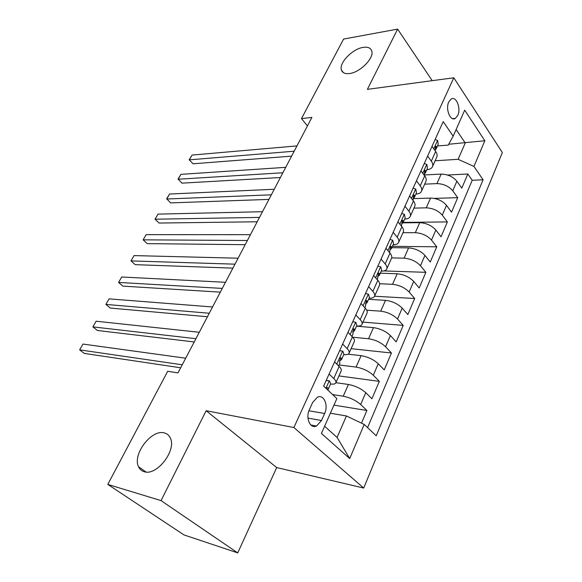 <?xml version="1.0" encoding="UTF-8"?>
<svg xmlns="http://www.w3.org/2000/svg" width="582" height="582" viewBox="0 0 582 582"><rect width="100%" height="100%" fill="white"/><g stroke="black" fill="none" stroke-linecap="round" stroke-linejoin="round"><path stroke-width="0.87" d="M349.651 73.514C345.191 74.081 342.449 72.91 341.423 70.007C338.746 63.103 352.401 48.888 363.132 47.389C367.788 46.684 370.654 47.855 371.738 50.903C374.437 57.829 360.273 72.343 349.651 73.514M144.198 471.696C141.622 470.954 139.753 469.318 138.581 466.793C132.129 454.513 151.509 429.079 164.219 432.892C167.049 433.561 169.086 435.285 170.337 438.064C176.804 450.242 156.725 476.265 144.198 471.696M448.773 101.937C445.215 109.001 450.373 121.754 455.342 118.386L457.779 115.403C461.271 108.383 456.186 95.652 451.145 99.035L448.773 101.937M363.714 488.051L502.361 152.557L453.793 77.784L293.888 427.53L363.714 488.051L276.705 467.572L206.152 410.717L161.047 500.607L237.732 552.9L276.705 467.572M237.732 552.9L183.934 534.894L107.801 484.413L161.047 500.607M361.502 423.15L366.9 410.499L333.966 405.13M335.923 382.694L348.414 384.462C355.195 385.779 360.978 388.521 365.772 392.69L371.913 398.75L379.333 381.363L338.935 375.928M348.08 354.191L361.109 355.66C367.86 356.802 373.571 359.494 378.249 363.735L384.215 369.926L391.431 353.005L351.121 348.676M356.526 326.182L373.462 327.63C380.192 328.612 385.83 331.253 390.384 335.559L396.182 341.874L403.217 325.396L362.986 322.122M368.588 299.33L385.488 300.348C392.188 301.17 397.761 303.76 402.206 308.133L407.837 314.556L414.69 298.515L374.582 296.231M380.337 273.176L397.2 273.773C403.872 274.449 409.372 276.996 413.715 281.419L419.193 287.959L425.864 272.325L383.851 270.921M391.788 247.685L408.608 247.888C415.25 248.419 420.691 250.922 424.925 255.396L430.251 262.038L436.755 246.804L392.406 246.324M402.948 222.841L419.724 222.666C426.337 223.059 431.713 225.525 435.845 230.043L441.032 236.772L447.369 221.924L403.159 222.397L405.152 217.944L404.417 214.322L401.689 213.463M413.191 198.622L430.564 198.076C437.147 198.346 442.458 200.761 446.496 205.33L451.545 212.146L457.728 197.662L434.267 198.389M107.801 484.413L167.703 371.28L178.005 372.88L311.901 117.411L301.476 118.604L307.449 125.916M321.511 420.517L324.64 413.496C328.663 405.232 323.781 394.007 317.437 397.186L312.621 402.504L309.406 409.59C305.295 417.92 310.213 429.152 316.499 426.039L321.511 420.517L307.965 418.087M437.504 145.936L448.242 145.114L453.174 136.173L443.2 121.631L323.643 386.099L336.862 398.597L321.417 433.452L349.709 458.565L364.216 424.445L376.219 435.794L483.089 179.787L473.93 166.423L458.129 159.301L465.236 142.968L456.113 129.539M453.174 136.173L464.698 110.173L484.842 140.749L473.93 166.423M424.664 184.159L436.937 183.614C443.499 183.81 448.773 186.204 452.76 190.794L457.728 197.662M424.373 174.971L441.127 174.098L436.937 183.614M413.948 208.123L426.257 207.839C432.855 208.16 438.195 210.589 442.269 215.136L447.369 221.924M402.962 232.698L415.308 232.676C421.935 233.127 427.341 235.601 431.509 240.104L436.755 246.804M391.693 257.899L404.075 258.161C410.732 258.75 416.195 261.274 420.473 265.727L425.864 272.325M379.668 283.74L392.552 284.322C399.237 285.049 404.766 287.617 409.146 292.019L414.69 298.515M366.725 310.191L380.715 311.174C387.423 312.054 393.025 314.666 397.513 319.016L403.217 325.396M352.685 337.218L368.559 338.753C375.295 339.793 380.97 342.456 385.568 346.741L391.431 353.005M339.095 364.979L356.075 367.089C362.833 368.297 368.581 371.01 373.295 375.223L379.333 381.363M332.613 394.581L343.242 396.204C350.029 397.593 355.842 400.358 360.68 404.497L366.9 410.499M367.577 427.625L472.206 180.282L467.826 173.989L447.543 175.029M441.127 174.098C447.682 174.244 452.934 176.622 456.877 181.228L461.795 188.124L467.826 173.989M334.57 361.924L339.153 366.449C341.11 368.428 341.758 369.977 341.096 371.105L335.945 382.614M329.106 374.015L333.748 378.489C335.727 380.453 336.396 381.981 335.749 383.065C335.021 384.047 333.29 384.36 330.547 384.004M342.645 344.057L347.148 348.633C349.076 350.64 349.695 352.234 349.004 353.412C348.24 354.482 346.494 354.882 343.751 354.613M349.215 352.932L354.198 341.78C354.904 340.572 354.307 338.95 352.408 336.927L347.956 332.307M355.813 314.942L360.178 319.613C362.048 321.657 362.615 323.316 361.888 324.581C361.095 325.738 359.327 326.218 356.599 326.022M362.12 324.065L366.944 313.269C367.686 311.974 367.133 310.286 365.292 308.227L360.971 303.52M368.61 286.628L372.851 291.386C374.663 293.474 375.186 295.19 374.43 296.536C373.6 297.766 371.818 298.326 369.09 298.21M374.67 295.991L379.348 285.529C380.119 284.154 379.609 282.408 377.82 280.313L373.629 275.526M381.057 259.092L385.175 263.922C386.935 266.047 387.416 267.822 386.623 269.24C385.771 270.55 383.982 271.183 381.254 271.139M386.885 268.666L391.417 258.532C392.217 257.077 391.751 255.287 390.013 253.148L385.939 248.288M393.17 232.298L397.171 237.201C398.881 239.355 399.325 241.181 398.503 242.679C397.615 244.054 395.818 244.76 393.097 244.775M398.772 242.076L403.166 232.247C403.995 230.727 403.573 228.879 401.886 226.711L397.928 221.778M404.963 206.217L408.855 211.186C410.514 213.368 410.914 215.245 410.063 216.81C409.153 218.257 407.342 219.021 404.636 219.101M410.346 216.177L414.602 206.654C415.468 205.06 415.075 203.169 413.438 200.972L409.59 195.974M416.443 180.82L420.226 185.847C421.841 188.059 422.205 189.979 421.332 191.609C420.393 193.115 418.574 193.944 415.868 194.09M421.623 190.954L425.755 181.715C426.642 180.056 426.286 178.121 424.693 175.895L420.953 170.839M427.632 156.078L431.313 161.163C432.877 163.404 433.204 165.368 432.302 167.056C431.349 168.62 429.523 169.5 426.824 169.704M432.608 166.379L436.616 157.409C437.533 155.692 437.213 153.713 435.663 151.465L432.026 146.358M324.618 426.22L337.087 437.431L346.428 415.963L364.216 424.445M330.38 413.22L346.428 415.963M432.215 80.672L397.622 29.1L343.584 39.074L301.476 118.604M397.622 29.1L367.388 89.359L453.793 77.784M206.152 410.717L293.888 427.53M448.722 144.249L484.842 140.749M435.11 160.778L458.129 159.301M472.206 180.282L483.089 179.787M337.087 437.431L349.709 458.565M326.218 380.402L329.397 380.846L330.649 383.778L328.212 389.205M329.397 380.846L326.16 380.533M182.239 364.79L79.639 349.862L82.979 344.071L185.687 358.206M327.637 389.875L328.081 389.489L327.862 387.845L327.084 387.685L326.284 388.594M180.675 367.78L84.245 353.405L79.639 349.862L82.979 344.071M339.633 350.72L342.783 351.142L343.933 354.205L341.583 359.45M334.679 361.684L334.861 362.215M195.916 338.695L92.902 326.888L96.168 321.22L199.284 332.278M339.452 360.738L341.438 359.763L341.278 358.017L340.499 357.835L339.692 361.553L339.859 363.284L338.659 365.954M194.213 341.954L97.405 330.481L92.902 326.888L96.168 321.22M352.736 321.737L355.791 322.261L356.853 325.447L354.576 330.518M209.258 313.247L105.873 304.408L109.074 298.864L212.539 306.976M352.59 331.886L354.431 330.852L354.322 329.019L353.543 328.808L352.888 334.279L351.921 336.425M207.418 316.746L110.274 308.06L105.873 304.408L109.074 298.864M365.474 293.554L368.45 294.165L369.425 297.475L367.22 302.378M222.273 288.41L118.568 282.423L121.696 276.996L225.481 282.292M365.372 303.797L367.06 302.735L367.002 300.814L366.231 300.581L365.561 306.067L364.819 307.718M220.316 292.149L122.867 286.118L118.568 282.423L121.696 276.996M377.871 266.134L380.759 266.832L381.654 270.252L379.522 274.995M234.983 264.17L130.986 260.903L134.049 255.593L238.111 258.204M377.813 276.443L379.355 275.366L379.348 273.365L378.576 273.111L377.369 279.789M232.902 268.135L135.191 264.65L130.986 260.903L134.049 255.593M389.94 239.449L392.748 240.228L393.556 243.749L391.497 248.339M247.386 240.504L143.143 239.835L146.147 234.641L250.435 234.677M389.925 249.802L391.322 248.732L391.359 246.659L390.595 246.375L389.576 252.624M245.189 244.687L147.261 243.632L143.143 239.835L146.147 234.641M259.492 217.399L155.052 219.21L157.984 214.125L262.482 211.703M401.711 223.852L402.977 222.797L403.057 220.651L402.3 220.338L401.456 226.18M257.2 221.778L159.075 223.044L155.052 219.21L157.984 214.125M413.125 188.153L415.781 189.092L416.45 192.802L414.515 197.102M271.328 194.825L166.707 199.015L169.588 194.032L274.246 189.266M413.176 198.571L414.326 197.524L414.449 195.312L413.7 194.985L413.031 200.434M268.928 199.4L170.642 202.892L166.656 198.768L169.588 194.032M424.278 163.498L426.861 164.502L427.457 168.293L425.588 172.461M282.888 172.767L178.128 179.234L180.944 174.353L285.74 167.332M424.329 173.931L425.391 172.905L425.551 170.628L424.809 170.271L424.285 175.342M280.393 177.525L181.977 183.141L178.027 179.074L180.944 174.353M435.14 139.469L437.657 140.531L438.188 144.409L436.376 148.446M294.186 151.211L189.31 159.854L192.075 155.074L296.973 145.9M435.198 149.916L436.173 148.905L436.369 146.569L435.642 146.191L435.205 150.825M291.604 156.143L193.086 163.797L189.165 159.781L192.075 155.074M193.086 163.797L189.165 159.781M430.564 198.076L426.257 207.839M419.724 222.666L415.308 232.676M408.608 247.888L404.075 258.161M397.2 273.773L392.552 284.322M385.488 300.348L380.715 311.174M373.462 327.63L368.559 338.753M361.109 355.66L356.075 367.089M348.414 384.462L343.242 396.204M365.772 392.69L360.68 404.497M456.877 181.228L452.76 190.794M446.496 205.33L442.269 215.136M435.845 230.043L431.509 240.104M424.925 255.396L420.473 265.727M413.715 281.419L409.146 292.019M402.206 308.133L397.513 319.016M390.384 335.559L385.568 346.741M378.249 363.735L373.295 375.223M339.153 366.449L333.748 378.489M352.408 336.927L347.148 348.633M365.292 308.227L360.178 319.613M377.82 280.313L372.851 291.386M390.013 253.148L385.175 263.922M401.886 226.711L397.171 237.201M413.438 200.972L408.855 211.186M424.693 175.895L420.226 185.847M435.663 151.465L431.313 161.163M308.918 410.783L324.64 413.496M329.274 380.832L325.927 388.259M327.019 387.721L327.862 387.845M342.66 351.128L336.803 364.128M340.368 357.908L341.278 358.017M355.675 322.239L350.124 334.555M353.354 328.932L354.322 329.019M368.333 294.143L363.073 305.812M365.991 300.748L367.002 300.814M380.65 266.803L375.674 277.854M378.293 273.329L379.348 273.365M392.639 240.199L387.925 250.653M390.275 246.644L391.359 246.659M404.308 214.292L399.856 224.179M401.951 220.658L403.057 220.651M415.679 189.055L411.467 198.404M413.329 195.348L414.449 195.312M426.759 164.459L422.779 173.305M424.416 170.693L425.551 170.628M437.562 140.495L433.794 148.846M435.234 146.657L436.369 146.569M341.423 70.007L343.351 72.59M138.581 466.793L146.053 472.024M452.651 118.648L455.342 118.386M310.853 424.984L316.499 426.039"/></g></svg>
